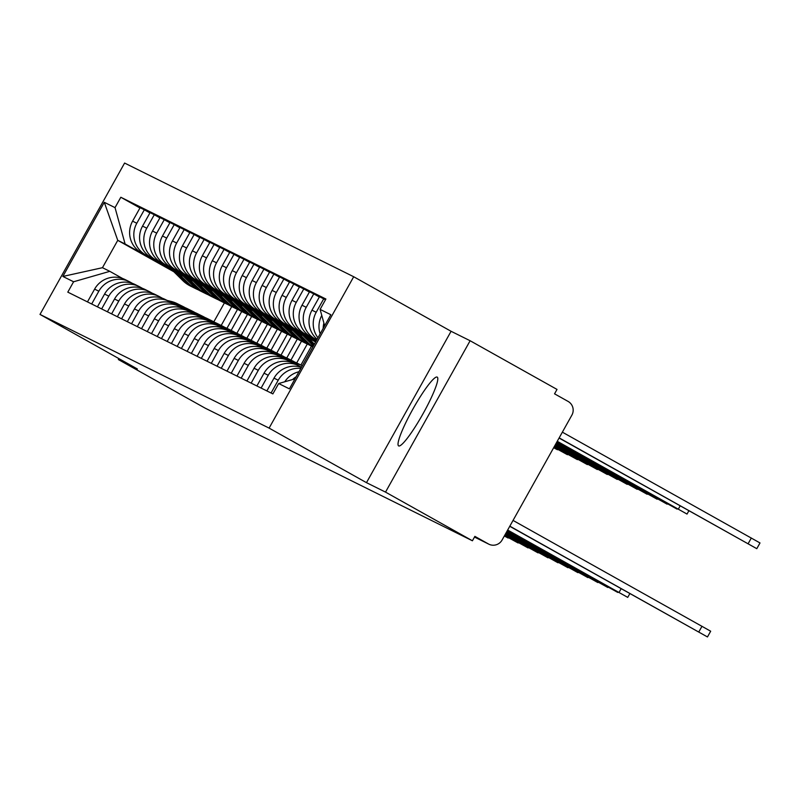 <?xml version="1.0" encoding="UTF-8"?>
<svg xmlns="http://www.w3.org/2000/svg" width="800" height="800" viewBox="0 0 800 800"><rect width="100%" height="100%" fill="white"/><g stroke="black" fill="none" stroke-linecap="round" stroke-linejoin="round"><path stroke-width="1.2" d="M398.68 445.93A39.43 5.56 -60.7 0 0 422.83 414.1A39.43 5.56 -60.7 0 0 437.19 377.1A39.43 5.56 -60.7 0 0 437.15 377.08A39.43 5.56 -60.7 0 0 413 408.91A39.43 5.56 -60.7 0 0 398.64 445.91A39.43 5.56 -60.7 0 0 398.68 445.93M385.52 492.11L470.12 340.74L451.08 331.29L353.7 276.74L124.6 163.05L40 314.42L269.1 428.11L366.48 482.66L385.52 492.11L472.42 540.78L205.24 408.2L118.34 359.53L137.38 368.97L40 314.42M470.12 340.74L557.01 389.42L554.55 393.83L568.08 401.41A10.11 10.01 116.4 0 1 571.88 415.13L502.09 540.02A10.11 10.01 116.4 0 1 488.86 544.19L474.5 537.06L488.42 543.95A10.11 10.01 116.4 0 0 488.86 544.19M118.86 358.6L118.34 359.53M488.42 543.95L474.88 536.37L472.42 540.78M323.19 328.41A23.26 23.02 -63.6 0 1 323.88 323M292.59 379.53A23.26 23.02 -63.6 0 1 296.16 376.77M321.78 315.43A23.26 23.02 116.4 0 0 320.14 333.86M298.97 371.74A23.26 23.02 116.4 0 0 284.75 381.78M317.96 337.76A23.26 23.02 -63.6 0 1 316.2 312.27L323.72 298.81L319.51 296.71L311.98 310.17A23.26 23.02 116.4 0 0 317.14 339.24M271.07 393.01L278.22 380.23A23.26 23.02 -63.6 0 1 300.84 368.39M325.47 299.79L323.72 298.81M301.44 367.33A23.26 23.02 116.4 0 0 274 378.14L266.86 390.92M316.78 339.88L314.98 338.87A23.26 23.02 -63.6 0 1 306.23 307.32L313.76 293.86L309.54 291.77L302.02 305.23A23.26 23.02 116.4 0 0 310.76 336.78L316.66 340.09M261.11 388.06L268.25 375.28A23.26 23.02 -63.6 0 1 299.68 366.23L301.48 367.24M319.35 296.99L313.76 293.86M298.68 365.7L294.46 363.61A23.26 23.02 116.4 0 0 264.03 373.19L256.89 385.97M316.5 340.37L305.01 333.93A23.26 23.02 -63.6 0 1 296.27 302.38L303.79 288.92L299.57 286.82L292.05 300.28A23.26 23.02 116.4 0 0 300.79 331.84L316.39 340.57M251.14 383.12L258.28 370.34A23.26 23.02 -63.6 0 1 289.72 361.29L291.99 362.56M309.38 292.05L303.79 288.92M288.71 360.76L284.49 358.67A23.26 23.02 116.4 0 0 254.07 368.24L246.92 381.03M316.23 340.85L295.04 328.98A23.26 23.02 -63.6 0 1 286.3 297.43L293.82 283.97L289.61 281.88L282.08 295.34A23.26 23.02 116.4 0 0 290.83 326.89L316.12 341.06M241.17 378.17L248.32 365.39A23.26 23.02 -63.6 0 1 279.75 356.34L282.02 357.61M299.42 287.1L293.82 283.97M278.74 355.81L274.53 353.72A23.26 23.02 116.4 0 0 244.1 363.3L236.96 376.08M315.96 341.34L285.08 324.04A23.26 23.02 -63.6 0 1 276.33 292.48L283.86 279.02L279.64 276.93L272.12 290.39A23.26 23.02 116.4 0 0 280.86 321.94L315.85 341.54M231.21 373.23L238.35 360.45A23.26 23.02 -63.6 0 1 269.78 351.4L272.05 352.67M289.45 282.16L283.86 279.02M268.78 350.87L264.56 348.77A23.26 23.02 116.4 0 0 234.14 358.35L226.99 371.14M315.69 341.82L275.11 319.09A23.26 23.02 -63.6 0 1 266.37 287.54L273.89 274.08L269.67 271.99L262.15 285.45A23.26 23.02 116.4 0 0 270.89 317L315.58 342.03M221.24 368.28L228.39 355.5A23.26 23.02 -63.6 0 1 259.82 346.45L262.09 347.72M279.48 277.21L273.89 274.08M258.81 345.92L254.59 343.83A23.26 23.02 116.4 0 0 224.17 353.41L217.03 366.19M302.36 334.99L265.14 314.15A23.26 23.02 -63.6 0 1 256.4 282.59L263.92 269.13L259.71 267.04L252.19 280.5A23.26 23.02 116.4 0 0 260.93 312.05L302.99 335.62M211.28 363.34L218.42 350.55A23.26 23.02 -63.6 0 1 249.85 341.51L252.12 342.78M269.52 272.27L263.92 269.13M248.84 340.98L244.63 338.88A23.26 23.02 116.4 0 0 214.2 348.46L207.06 361.24M292.39 330.05L255.18 309.2A23.26 23.02 -63.6 0 1 246.44 277.65L253.96 264.19L249.74 262.1L242.22 275.55A23.26 23.02 116.4 0 0 250.96 307.11L293.02 330.67M201.31 358.39L208.45 345.61A23.26 23.02 -63.6 0 1 239.89 336.56L242.15 337.83M259.55 267.32L253.96 264.19M238.88 336.03L234.66 333.94A23.26 23.02 116.4 0 0 204.24 343.52L197.09 356.3M282.42 325.1L245.21 304.25A23.26 23.02 -63.6 0 1 236.47 272.7L243.99 259.24L239.77 257.15L232.25 270.61A23.26 23.02 116.4 0 0 240.99 302.16L283.05 325.72M191.34 353.45L198.49 340.66A23.26 23.02 -63.6 0 1 229.92 331.62L232.19 332.89M249.58 262.38L243.99 259.24M228.91 331.08L224.69 328.99A23.26 23.02 116.4 0 0 194.27 338.57L187.13 351.35M272.46 320.16L235.24 299.31A23.26 23.02 -63.6 0 1 226.5 267.76L234.02 254.3L229.81 252.2L222.29 265.66A23.26 23.02 116.4 0 0 231.03 297.22L273.09 320.78M181.38 348.5L188.52 335.72A23.26 23.02 -63.6 0 1 219.95 326.67L222.22 327.94M239.62 257.43L234.02 254.3M218.94 326.14L214.73 324.05A23.26 23.02 116.4 0 0 184.3 333.63L177.16 346.41M262.49 315.21L225.28 294.36A23.26 23.02 -63.6 0 1 216.54 262.81L224.06 249.35L219.84 247.26L212.32 260.72A23.26 23.02 116.4 0 0 221.06 292.27L263.12 315.83M171.41 343.55L178.55 330.77A23.26 23.02 -63.6 0 1 209.99 321.72L212.25 323M229.65 252.48L224.06 249.35M208.98 321.19L204.76 319.1A23.26 23.02 116.4 0 0 174.34 328.68L167.19 341.46M252.52 310.26L215.31 289.42A23.26 23.02 -63.6 0 1 206.57 257.87L214.09 244.41L209.88 242.31L202.35 255.77A23.26 23.02 116.4 0 0 211.09 287.33L253.15 310.89M300.92 365.03L311.49 346.12M161.44 338.61L168.59 325.83A23.26 23.02 -63.6 0 1 200.02 316.78L202.29 318.05M219.69 247.54L214.09 244.41M199.01 316.25L194.79 314.15A23.26 23.02 116.4 0 0 164.37 323.73L157.23 336.52M307.3 343.98L296.7 362.93M242.56 305.32L205.34 284.47A23.26 23.02 -63.6 0 1 196.6 252.92L204.13 239.46L199.91 237.37L192.39 250.83A23.26 23.02 116.4 0 0 201.13 282.38L243.19 305.94M290.95 360.08L301.52 341.17M151.48 333.66L158.62 320.88A23.26 23.02 -63.6 0 1 190.05 311.83L192.32 313.1M209.72 242.59L204.13 239.46M189.04 311.3L184.83 309.21A23.26 23.02 116.4 0 0 154.4 318.79L147.26 331.57M297.33 339.04L286.74 357.99M232.59 300.37L195.38 279.53A23.26 23.02 -63.6 0 1 186.64 247.97L194.16 234.51L189.94 232.42L182.42 245.88A23.26 23.02 116.4 0 0 191.16 277.43L233.22 301M280.99 355.14L291.56 336.22M141.51 328.72L148.65 315.94A23.26 23.02 -63.6 0 1 180.09 306.89L182.35 308.16M199.75 237.65L194.16 234.51M179.08 306.36L174.86 304.26A23.26 23.02 116.4 0 0 144.44 313.84L137.29 326.63M287.36 334.09L276.77 353.04M222.63 295.43L185.41 274.58A23.26 23.02 -63.6 0 1 176.67 243.03L184.19 229.57L179.98 227.48L172.45 240.94A23.26 23.02 116.4 0 0 181.2 272.49L223.26 296.05M271.02 350.19L281.59 331.28M131.54 323.77L138.69 310.99A23.26 23.02 -63.6 0 1 170.12 301.94L172.39 303.21M189.79 232.7L184.19 229.57M169.11 301.41L164.9 299.32A23.26 23.02 116.4 0 0 134.47 308.9L127.33 321.68M277.4 329.15L266.8 348.1M212.66 290.48L175.45 269.64A23.26 23.02 -63.6 0 1 166.7 238.08L174.23 224.62L170.01 222.53L162.49 235.99A23.26 23.02 116.4 0 0 171.23 267.54L213.29 291.1M261.05 345.24L271.62 326.33M121.58 318.83L128.72 306.04A23.26 23.02 -63.6 0 1 160.15 297L162.42 298.27M179.82 227.76L174.23 224.62M159.15 296.46L154.93 294.37A23.26 23.02 116.4 0 0 124.5 303.95L117.36 316.73M267.43 324.2L256.84 343.15M202.69 285.54L165.48 264.69A23.26 23.02 -63.6 0 1 156.74 233.14L164.26 219.68L160.04 217.58L152.52 231.04A23.26 23.02 116.4 0 0 161.26 262.6L203.32 286.16M251.09 340.3L261.66 321.39M111.61 313.88L118.75 301.1A23.26 23.02 -63.6 0 1 150.19 292.05L152.46 293.32M169.85 222.81L164.26 219.68M149.18 291.52L144.96 289.43A23.26 23.02 116.4 0 0 114.54 299.01L107.39 311.79M257.46 319.26L246.87 338.21M192.73 280.59L155.51 259.74A23.26 23.02 -63.6 0 1 146.77 228.19L154.29 214.73L150.08 212.64L142.55 226.1A23.26 23.02 116.4 0 0 151.3 257.65L193.36 281.21M241.12 335.35L251.69 316.44M101.64 308.94L108.79 296.15A23.26 23.02 -63.6 0 1 140.22 287.11L142.49 288.38M159.89 217.86L154.29 214.73M139.21 286.57L135 284.48A23.26 23.02 116.4 0 0 104.57 294.06L97.43 306.84M247.5 314.31L236.9 333.26M182.76 275.65L145.55 254.8A23.26 23.02 -63.6 0 1 136.8 223.25L144.33 209.79L140.11 207.69L132.59 221.15A23.26 23.02 116.4 0 0 141.33 252.71L183.39 276.27M231.16 330.41L241.72 311.5M91.68 303.99L98.82 291.21A23.26 23.02 -63.6 0 1 130.25 282.16L132.52 283.43M149.92 212.92L144.33 209.79M129.25 281.63L125.03 279.54A23.26 23.02 116.4 0 0 94.61 289.12L87.46 301.9M237.53 309.36L226.94 328.32M324.65 325.79L320.11 309.39L330.84 314.72L289.4 388.86L278.67 383.53L295.01 378.83M173.89 271.78L117.75 240.34L102.46 267.7L109.81 271.34L73.59 281.77L67.8 292.14L272.87 393.9L278.67 383.53M73.59 281.77L62.86 276.44L104.29 202.3L115.03 207.63L125.1 243.98L117.75 240.34L104.29 202.3M320.11 309.39L325.9 299.02L120.82 197.26L115.03 207.63M353.7 276.74L269.1 428.11M451.08 331.29L366.48 482.66M224.41 302.91L213.83 321.84M172.79 270.7L125.1 243.98M109.81 271.34L122.56 278.48M221.19 325.46L231.76 306.55M139.95 207.97L120.82 197.26M102.46 267.7L62.86 276.44M513.04 520.42L710.67 631.21L707.47 636.95L509.83 526.16M509.75 526.3L707.47 636.95M559.08 438.04L756.79 548.68L559.16 437.89M562.37 432.16L760 542.95L756.79 548.68M299.68 364.42A30.33 30.03 116.4 0 0 293.04 361.91L289.03 360.92M299.14 364.14L296.84 363A30.33 30.03 116.4 0 0 290.74 360.77L286.74 359.78M291.78 362.44L296.42 363.59A30.33 30.03 116.4 0 1 302.33 365.73L300.23 364.68A30.33 30.03 116.4 0 0 294.12 362.45L289.95 361.42M507.58 530.18L627.73 597.38L507.66 530.04M289.71 359.47A30.33 30.03 116.4 0 0 283.07 356.96L279.07 355.98M289.17 359.2L286.87 358.06A30.33 30.03 116.4 0 0 280.77 355.82L276.78 354.84M294.66 362.03A30.33 30.03 116.4 0 0 292.56 360.88L290.26 359.74A30.33 30.03 116.4 0 0 284.16 357.5L279.98 356.47M292.56 360.88A30.33 30.03 116.4 0 0 286.46 358.64L281.81 357.5M507.31 530.67L617.77 592.44L507.39 530.53M279.75 354.53A30.33 30.03 116.4 0 0 273.11 352.02L269.1 351.03M279.21 354.25L276.91 353.11A30.33 30.03 116.4 0 0 270.81 350.88L266.81 349.89M284.69 357.08A30.33 30.03 116.4 0 0 282.59 355.93L280.29 354.79A30.33 30.03 116.4 0 0 274.19 352.56L270.01 351.53M282.59 355.93A30.33 30.03 116.4 0 0 276.49 353.7L271.84 352.55M507.04 531.15L607.8 587.49L507.12 531.01M269.78 349.58A30.33 30.03 116.4 0 0 263.14 347.07L259.13 346.08M269.24 349.31L266.94 348.17A30.33 30.03 116.4 0 0 260.84 345.93L256.85 344.95M274.72 352.14A30.33 30.03 116.4 0 0 272.63 350.99L270.33 349.85A30.33 30.03 116.4 0 0 264.22 347.61L260.05 346.58M272.63 350.99A30.33 30.03 116.4 0 0 266.52 348.75L261.88 347.61M506.77 531.64L597.83 582.55L506.85 531.5M259.81 344.64A30.33 30.03 116.4 0 0 253.17 342.13L249.17 341.14M259.27 344.36L256.97 343.22A30.33 30.03 116.4 0 0 250.87 340.98L246.88 340M264.76 347.19A30.33 30.03 116.4 0 0 262.66 346.04L260.36 344.9A30.33 30.03 116.4 0 0 254.26 342.66L250.08 341.63M262.66 346.04A30.33 30.03 116.4 0 0 256.56 343.81L251.91 342.66M506.5 532.12L587.87 577.6L506.58 531.98M249.85 339.69A30.33 30.03 116.4 0 0 243.21 337.18L239.2 336.19M249.31 339.42L247.01 338.27A30.33 30.03 116.4 0 0 240.91 336.04L236.91 335.05M254.79 342.24A30.33 30.03 116.4 0 0 252.69 341.1L250.39 339.95A30.33 30.03 116.4 0 0 244.29 337.72L240.11 336.69M252.69 341.1A30.33 30.03 116.4 0 0 246.59 338.86L241.94 337.71M506.23 532.61L577.9 572.65L506.31 532.47M239.88 334.74A30.33 30.03 116.4 0 0 233.24 332.23L229.23 331.25M239.34 334.47L237.04 333.33A30.33 30.03 116.4 0 0 230.94 331.09L226.95 330.11M244.82 337.3A30.33 30.03 116.4 0 0 242.73 336.15L240.43 335.01A30.33 30.03 116.4 0 0 234.33 332.77L230.15 331.74M242.73 336.15A30.33 30.03 116.4 0 0 236.63 333.91L231.98 332.77M505.96 533.1L567.94 567.71L506.04 532.95M229.92 329.8A30.33 30.03 116.4 0 0 223.27 327.29L219.27 326.3M229.37 329.52L227.07 328.38A30.33 30.03 116.4 0 0 220.97 326.15L216.98 325.16M234.86 332.35A30.33 30.03 116.4 0 0 232.76 331.2L230.46 330.06A30.33 30.03 116.4 0 0 224.36 327.83L220.18 326.8M232.76 331.2A30.33 30.03 116.4 0 0 226.66 328.97L222.01 327.82M505.68 533.58L557.97 562.76L505.76 533.44M219.95 324.85A30.33 30.03 116.4 0 0 213.31 322.34L209.3 321.36M219.41 324.58L217.11 323.44A30.33 30.03 116.4 0 0 211.01 321.2L207.01 320.22M224.89 327.41A30.33 30.03 116.4 0 0 222.79 326.26L220.49 325.12A30.33 30.03 116.4 0 0 214.39 322.88L210.21 321.85M222.79 326.26A30.33 30.03 116.4 0 0 216.69 324.02L212.04 322.88M505.41 534.07L548 557.82L505.49 533.92M314.01 344.84L305.39 336.32M314.41 344.11L308.03 337.8M557.18 441.44L687.03 514.07L557.26 441.29M313.43 345.88A30.33 30.03 -63.6 0 1 312.35 344.87L301.5 334.14M313.81 345.18L304.14 335.62M291.53 329.2L302.39 339.92A30.33 30.03 -63.6 0 0 310.07 345.41L312.37 346.55A30.33 30.03 -63.6 0 0 312.9 346.81A30.33 30.03 -63.6 0 1 305.77 341.6L295.42 331.38M312.98 346.67A30.33 30.03 -63.6 0 1 308.07 342.75L298.07 332.86M556.91 441.92L677.06 509.12L556.99 441.78M312.37 346.55A30.33 30.03 -63.6 0 1 304.69 341.07L294.17 330.68M307.98 344.27A30.33 30.03 -63.6 0 1 305.79 343.29L303.49 342.15A30.33 30.03 -63.6 0 1 295.81 336.66L285.46 326.43M305.79 343.29A30.33 30.03 -63.6 0 1 298.11 337.8L288.1 327.91M556.64 442.41L667.1 504.17L556.72 442.26M302.95 341.87A30.33 30.03 -63.6 0 1 294.72 336.12L284.21 325.73M302.41 341.61L300.11 340.47A30.33 30.03 -63.6 0 1 292.42 334.98L281.56 324.25M298.01 339.32A30.33 30.03 -63.6 0 1 295.83 338.34L293.53 337.2A30.33 30.03 -63.6 0 1 285.84 331.71L275.49 321.49M295.83 338.34A30.33 30.03 -63.6 0 1 288.14 332.85L278.13 322.97M556.37 442.89L657.13 499.23L556.45 442.75M292.99 336.93A30.33 30.03 -63.6 0 1 284.75 331.17L274.24 320.79M292.44 336.66L290.14 335.52A30.33 30.03 -63.6 0 1 282.45 330.03L271.6 319.31M288.04 334.37A30.33 30.03 -63.6 0 1 285.86 333.4L283.56 332.26A30.33 30.03 -63.6 0 1 275.87 326.77L265.52 316.54M285.86 333.4A30.33 30.03 -63.6 0 1 278.17 327.91L268.17 318.02M556.1 443.38L647.16 494.28L556.18 443.23M283.02 331.98A30.33 30.03 -63.6 0 1 274.79 326.23L264.28 315.84M282.48 331.72L280.18 330.58A30.33 30.03 -63.6 0 1 272.49 325.09L261.63 314.36M278.08 329.43A30.33 30.03 -63.6 0 1 275.9 328.45L273.6 327.31A30.33 30.03 -63.6 0 1 265.91 321.82L255.56 311.6M275.9 328.45A30.33 30.03 -63.6 0 1 268.21 322.96L258.2 313.08M555.83 443.86L637.2 489.34L555.91 443.72M273.05 327.04A30.33 30.03 -63.6 0 1 264.82 321.28L254.31 310.9M272.51 326.77L270.21 325.63A30.33 30.03 -63.6 0 1 262.52 320.14L251.67 309.42M268.11 324.48A30.33 30.03 -63.6 0 1 265.93 323.51L263.63 322.37A30.33 30.03 -63.6 0 1 255.94 316.88L245.59 306.65M265.93 323.51A30.33 30.03 -63.6 0 1 258.24 318.02L248.23 308.13M555.56 444.35L627.23 484.39L555.64 444.21M263.09 322.09A30.33 30.03 -63.6 0 1 254.85 316.34L244.34 305.95M262.54 321.83L260.24 320.69A30.33 30.03 -63.6 0 1 252.55 315.2L241.7 304.47M258.15 319.54A30.33 30.03 -63.6 0 1 255.96 318.56L253.66 317.42A30.33 30.03 -63.6 0 1 245.97 311.93L235.62 301.7M255.96 318.56A30.33 30.03 -63.6 0 1 248.27 313.07L238.27 303.19M555.28 444.83L617.26 479.45L555.36 444.69M253.12 317.15A30.33 30.03 -63.6 0 1 244.89 311.39L234.38 301M252.58 316.88L250.28 315.74A30.33 30.03 -63.6 0 1 242.59 310.25L231.73 299.52M248.18 314.59A30.33 30.03 -63.6 0 1 246 313.62L243.7 312.47A30.33 30.03 -63.6 0 1 236.01 306.99L225.66 296.76M246 313.62A30.33 30.03 -63.6 0 1 238.31 308.13L228.3 298.24M555.01 445.32L607.3 474.5L555.09 445.18M243.16 312.2A30.33 30.03 -63.6 0 1 234.92 306.45L224.41 296.06M242.61 311.94L240.31 310.79A30.33 30.03 -63.6 0 1 232.62 305.3L221.77 294.58M238.21 309.65A30.33 30.03 -63.6 0 1 236.03 308.67L233.73 307.53A30.33 30.03 -63.6 0 1 226.04 302.04L215.69 291.81M236.03 308.67A30.33 30.03 -63.6 0 1 228.34 303.18L218.34 293.29M554.74 445.8L597.33 469.56L554.82 445.66M233.19 307.25A30.33 30.03 -63.6 0 1 224.96 301.5L214.44 291.11M232.64 306.99L230.34 305.85A30.33 30.03 -63.6 0 1 222.66 300.36L211.8 289.63M209.98 319.91A30.33 30.03 116.4 0 0 203.34 317.4L199.33 316.41M209.44 319.63L207.14 318.49A30.33 30.03 116.4 0 0 201.04 316.26L197.05 315.27M214.93 322.46A30.33 30.03 116.4 0 0 212.83 321.31L210.53 320.17A30.33 30.03 116.4 0 0 204.43 317.94L200.25 316.91M212.83 321.31A30.33 30.03 116.4 0 0 206.73 319.08L202.08 317.93M505.14 534.55L538.04 552.87L505.22 534.41M228.25 304.7A30.33 30.03 -63.6 0 1 226.06 303.72L223.76 302.58A30.33 30.03 -63.6 0 1 216.07 297.09L205.73 286.87M226.06 303.72A30.33 30.03 -63.6 0 1 218.37 298.24L208.37 288.35M554.47 446.29L587.36 464.61L554.55 446.15M223.22 302.31A30.33 30.03 -63.6 0 1 214.99 296.56L204.48 286.17M222.68 302.04L220.38 300.9A30.33 30.03 -63.6 0 1 212.69 295.41L201.83 284.69M200.02 314.96A30.33 30.03 116.4 0 0 193.37 312.45L189.37 311.46M199.48 314.69L197.18 313.55A30.33 30.03 116.4 0 0 191.07 311.31L187.08 310.33M204.96 317.52A30.33 30.03 116.4 0 0 202.86 316.37L200.56 315.23A30.33 30.03 116.4 0 0 194.46 312.99L190.28 311.96M202.86 316.37A30.33 30.03 116.4 0 0 196.76 314.13L192.11 312.99M504.87 535.04L528.07 547.93L504.95 534.89M218.28 299.76A30.33 30.03 -63.6 0 1 216.1 298.78L213.8 297.64A30.33 30.03 -63.6 0 1 206.11 292.15L195.76 281.92M216.1 298.78A30.33 30.03 -63.6 0 1 208.41 293.29L198.4 283.4M554.2 446.78L577.4 459.66L554.28 446.63M213.26 297.36A30.33 30.03 -63.6 0 1 205.02 291.61L194.51 281.22M212.71 297.1L210.41 295.96A30.33 30.03 -63.6 0 1 202.72 290.47L191.87 279.74M190.05 310.02A30.33 30.03 116.4 0 0 183.41 307.51L179.4 306.52M189.51 309.74L187.21 308.6A30.33 30.03 116.4 0 0 181.11 306.37L177.11 305.38M194.99 312.57A30.33 30.03 116.4 0 0 192.9 311.42L190.6 310.28A30.33 30.03 116.4 0 0 184.49 308.05L180.31 307.02M192.9 311.42A30.33 30.03 116.4 0 0 186.79 309.19L182.15 308.04M504.6 535.52L518.1 542.98L504.68 535.38M208.31 294.81A30.33 30.03 -63.6 0 1 206.13 293.83L203.83 292.69A30.33 30.03 -63.6 0 1 196.14 287.2L185.79 276.98M206.13 293.83A30.33 30.03 -63.6 0 1 198.44 288.34L188.44 278.46M553.93 447.26L567.43 454.72L554.01 447.12M203.29 292.42A30.33 30.03 -63.6 0 1 195.06 286.66L184.54 276.28M202.74 292.15L200.44 291.01A30.33 30.03 -63.6 0 1 192.76 285.52L181.9 274.8M180.08 305.07A30.33 30.03 116.4 0 0 173.44 302.56L169.43 301.57M179.54 304.8L177.24 303.66A30.33 30.03 116.4 0 0 171.14 301.42L167.15 300.44M185.03 307.62A30.33 30.03 116.4 0 0 182.93 306.48L180.63 305.34A30.33 30.03 116.4 0 0 174.53 303.1L170.35 302.07M182.93 306.48A30.33 30.03 116.4 0 0 176.83 304.24L172.18 303.1M504.34 535.99L508.14 538.04L504.4 535.88M198.35 289.86A30.33 30.03 -63.6 0 1 196.16 288.89L193.86 287.75A30.33 30.03 -63.6 0 1 186.18 282.26L175.83 272.03M196.16 288.89A30.33 30.03 -63.6 0 1 188.48 283.4L178.47 273.51M553.67 447.72L557.46 449.77L553.73 447.61M193.32 287.47A30.33 30.03 -63.6 0 1 185.09 281.72L174.58 271.33M192.78 287.21L190.48 286.07A30.33 30.03 -63.6 0 1 182.79 280.58L171.93 269.85M141.33 252.71L145.55 254.8M151.3 257.65L155.51 259.74M161.26 262.6L165.48 264.69M171.23 267.54L175.45 269.64M181.2 272.49L185.41 274.58M191.16 277.43L195.38 279.53M201.13 282.38L205.34 284.47M211.09 287.33L215.31 289.42M221.06 292.27L225.28 294.36M231.03 297.22L235.24 299.31M240.99 302.16L245.21 304.25M250.96 307.11L255.18 309.2M260.93 312.05L265.14 314.15M270.89 317L275.11 319.09M280.86 321.94L285.08 324.04M290.83 326.89L295.04 328.98M300.79 331.84L305.01 333.93M310.76 336.78L314.98 338.87M104.57 294.06L108.79 296.15M114.54 299.01L118.75 301.1M124.5 303.95L128.72 306.04M134.47 308.9L138.69 310.99M144.44 313.84L148.65 315.94M154.4 318.79L158.62 320.88M164.37 323.73L168.59 325.83M174.34 328.68L178.55 330.77M184.3 333.63L188.52 335.72M194.27 338.57L198.49 340.66M204.24 343.52L208.45 345.61M214.2 348.46L218.42 350.55M224.17 353.41L228.39 355.5M234.14 358.35L238.35 360.45M244.1 363.3L248.32 365.39M254.07 368.24L258.28 370.34M264.03 373.19L268.25 375.28M274 378.14L278.22 380.23M94.61 289.12L98.82 291.21M142.55 226.1L146.77 228.19M152.52 231.04L156.74 233.14M162.49 235.99L166.7 238.08M172.45 240.94L176.67 243.03M182.42 245.88L186.64 247.97M192.39 250.83L196.6 252.92M202.35 255.77L206.57 257.87M212.32 260.72L216.54 262.81M222.29 265.66L226.5 267.76M232.25 270.61L236.47 272.7M242.22 275.55L246.44 277.65M252.19 280.5L256.4 282.59M262.15 285.45L266.37 287.54M272.12 290.39L276.33 292.48M282.08 295.34L286.3 297.43M292.05 300.28L296.27 302.38M302.02 305.23L306.23 307.32M311.98 310.17L316.2 312.27M132.59 221.15L136.8 223.25M698.78 632L701.99 626.27M751.32 538L748.11 543.74M293.04 361.91L290.74 360.77M296.42 363.59L294.12 362.45M619.05 592.44L621.14 588.7M283.07 356.96L280.77 355.82M286.46 358.64L284.16 357.5M273.11 352.02L270.81 350.88M276.49 353.7L274.19 352.56M263.14 347.07L260.84 345.93M266.52 348.75L264.22 347.61M253.17 342.13L250.87 340.98M256.56 343.81L254.26 342.66M243.21 337.18L240.91 336.04M246.59 338.86L244.29 337.72M233.24 332.23L230.94 331.09M236.63 333.91L234.33 332.77M223.27 327.29L220.97 326.15M226.66 328.97L224.36 327.83M213.31 322.34L211.01 321.2M216.69 324.02L214.39 322.88M312.35 344.87L313.63 345.5M680.17 505.87L678.35 509.12M305.77 341.6L308.07 342.75M302.39 339.92L304.69 341.07M295.81 336.66L298.11 337.8M292.42 334.98L294.72 336.12M285.84 331.71L288.14 332.85M282.45 330.03L284.75 331.17M275.87 326.77L278.17 327.91M272.49 325.09L274.79 326.23M265.91 321.82L268.21 322.96M262.52 320.14L264.82 321.28M255.94 316.88L258.24 318.02M252.55 315.2L254.85 316.34M245.97 311.93L248.27 313.07M242.59 310.25L244.89 311.39M236.01 306.99L238.31 308.13M232.62 305.3L234.92 306.45M226.04 302.04L228.34 303.18M222.66 300.36L224.96 301.5M203.34 317.4L201.04 316.26M206.73 319.08L204.43 317.94M216.07 297.09L218.37 298.24M212.69 295.41L214.99 296.56M193.37 312.45L191.07 311.31M196.76 314.13L194.46 312.99M206.11 292.15L208.41 293.29M202.72 290.47L205.02 291.61M183.41 307.51L181.11 306.37M186.79 309.19L184.49 308.05M196.14 287.2L198.44 288.34M192.76 285.52L195.06 286.66M173.44 302.56L171.14 301.42M176.83 304.24L174.53 303.1M186.18 282.26L188.48 283.4M182.79 280.58L185.09 281.72M627.73 597.38L629.86 593.58M688.88 510.75L687.03 514.07"/></g></svg>
